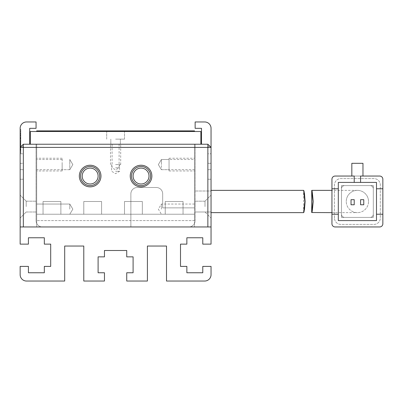 <?xml version="1.0" encoding="UTF-8"?>
<svg xmlns="http://www.w3.org/2000/svg" width="403" height="403" viewBox="0 0 403 403"><rect width="100%" height="100%" fill="white"/><g stroke="black" fill="none" stroke-linecap="round" stroke-linejoin="round"><path stroke-width="0.3" stroke-dasharray="2.02 1.51" d="M79.326 176.046A10.816 10.816 0 0 0 90.146 186.866A10.816 10.816 0 0 0 100.962 176.046A10.816 10.816 0 0 0 90.146 165.23A10.816 10.816 0 0 0 79.326 176.046M98.1 176.046A7.954 7.954 0 0 1 90.146 184A7.954 7.954 0 0 1 82.192 176.046A7.954 7.954 0 0 1 90.146 168.091A7.954 7.954 0 0 1 98.1 176.046A7.954 7.954 0 0 1 90.146 184A7.954 7.954 0 0 1 82.192 176.046A7.954 7.954 0 0 1 90.146 168.091A7.954 7.954 0 0 1 98.1 176.046A7.954 7.954 0 0 0 90.146 168.091A7.954 7.954 0 0 0 82.192 176.046A7.954 7.954 0 0 0 90.146 184A7.954 7.954 0 0 0 98.1 176.046M130.234 176.046A10.816 10.816 0 0 0 141.05 186.866A10.816 10.816 0 0 0 151.866 176.046A10.816 10.816 0 0 0 141.05 165.23A10.816 10.816 0 0 0 130.234 176.046M149.004 176.046A7.954 7.954 0 0 1 141.05 184A7.954 7.954 0 0 1 133.096 176.046A7.954 7.954 0 0 1 141.05 168.091A7.954 7.954 0 0 1 149.004 176.046A7.954 7.954 0 0 1 141.05 184A7.954 7.954 0 0 1 133.096 176.046A7.954 7.954 0 0 1 141.05 168.091A7.954 7.954 0 0 1 149.004 176.046A7.954 7.954 0 0 0 141.05 168.091A7.954 7.954 0 0 0 133.096 176.046A7.954 7.954 0 0 0 141.05 184A7.954 7.954 0 0 0 149.004 176.046M62.148 169.683L62.148 164.595L62.148 170.958L62.148 164.595L62.148 169.683L69.784 169.683L72.842 164.595L69.784 159.502L69.784 164.595L69.784 159.502L72.842 164.595L69.784 169.683L69.784 159.502L69.784 169.683L36.693 169.683L36.693 164.595L36.693 169.683M36.693 209.137L36.693 204.044L36.693 209.137M69.784 209.137L69.784 204.044L69.784 209.137M115.596 144.234L120.688 144.234L115.596 144.234M115.596 167.774L119.097 167.774L115.596 167.774M169.048 169.683L169.048 164.595L169.048 170.958L169.048 164.595L169.048 169.683L161.412 169.683L158.354 164.595L161.412 159.502L158.354 164.595L161.412 169.683L161.412 159.502L161.412 169.683L194.503 169.683L194.503 164.595L194.503 169.683M207.862 147.412L207.862 226.954L23.334 226.954L23.334 147.412L207.862 147.412L209.454 145.821L211.046 147.412L211.046 226.954L207.862 226.954L211.046 226.954L211.046 147.412L207.862 144.234L209.454 145.821M36.693 226.954L211.046 226.954L36.693 226.954L36.693 144.234L194.503 144.234L194.503 207.862L162.686 207.862L162.686 193.863A6.362 6.362 0 0 0 156.324 187.501L137.232 187.501A6.362 6.362 0 0 0 130.869 193.863L130.869 226.954L130.869 193.863A6.362 6.362 0 0 1 137.232 187.501L156.324 187.501A6.362 6.362 0 0 1 162.686 193.863L162.686 207.862L194.503 207.862L194.503 144.234L207.862 144.234L194.503 144.234L194.503 226.954L194.503 144.234L36.693 144.234L36.693 226.954L20.15 226.954L36.693 226.954L36.693 144.234L23.334 144.234L207.862 144.234L211.046 147.412L211.046 226.954L188.775 226.954L211.046 226.954L211.046 179.229L211.046 244.132L202.774 244.132L202.774 237.77L186.866 237.77L186.866 244.132L180.504 244.132L180.504 266.403L186.866 266.403L186.866 272.766L202.774 272.766L202.774 266.403L211.046 266.403L211.046 274.675A6.362 6.362 0 0 1 204.684 281.037L166.504 281.037L166.504 246.042L147.412 246.042L147.412 281.037L126.733 281.037L126.733 272.766L133.096 272.766L133.096 256.857L126.733 256.857L126.733 250.495L104.463 250.495L104.463 256.857L98.1 256.857L98.1 272.766L104.463 272.766L104.463 281.037L83.784 281.037L83.784 246.042L64.692 246.042L64.692 281.037L26.512 281.037A6.362 6.362 0 0 1 20.15 274.675L20.15 266.403L28.422 266.403L28.422 272.766L44.33 272.766L44.33 266.403L50.692 266.403L50.692 244.132L44.33 244.132L44.33 237.77L28.422 237.77L28.422 244.132L20.15 244.132L20.15 147.412L23.334 144.234L20.15 147.412L20.15 226.954L23.334 226.954L20.15 226.954L20.15 147.412L23.334 144.234L36.693 144.234L36.693 226.954M23.334 147.412L21.742 145.821M36.693 164.595L36.693 170.958L36.693 164.595M194.503 164.595L194.503 170.958L194.503 164.595M131.504 176.046A9.546 9.546 0 0 0 141.05 185.592A9.546 9.546 0 0 0 150.596 176.046A9.546 9.546 0 0 0 141.05 166.504A9.546 9.546 0 0 0 131.504 176.046M80.6 176.046A9.546 9.546 0 0 0 90.146 185.592A9.546 9.546 0 0 0 99.687 176.046A9.546 9.546 0 0 0 90.146 166.504A9.546 9.546 0 0 0 80.6 176.046M115.596 164.595L120.688 164.595L115.596 164.595M194.503 209.137L194.503 204.044L194.503 209.137M161.412 209.137L161.412 204.044L161.412 209.137M115.596 171.275L119.575 171.275L115.596 171.275M169.048 159.502L169.048 164.595L169.048 158.233L169.048 164.595L169.048 159.502L161.412 159.502L161.412 164.595L161.412 159.502L194.503 159.502M62.148 164.595L62.148 158.233L62.148 164.595M194.503 220.587L36.693 220.587L194.503 220.587L194.503 214.225L194.503 220.587M36.693 220.587L36.693 214.225L194.503 214.225L36.693 214.225L36.693 220.587M183.048 214.225L165.23 214.225L183.048 214.225L165.23 214.225L183.048 214.225L165.23 214.225L183.048 214.225L165.23 214.225L183.048 214.225L165.23 214.225L183.048 214.225L165.23 214.225L183.048 214.225L165.23 214.225L183.048 214.225L183.048 201.5L183.048 214.225L183.048 201.5L165.23 201.5L165.23 214.225L165.23 201.5L183.048 201.5L183.048 214.225L183.048 201.5L165.23 201.5L165.23 214.225L165.23 201.5L183.048 201.5L183.048 214.225L183.048 201.5L165.23 201.5L165.23 214.225L165.23 201.5L183.048 201.5L183.048 214.225L183.048 201.5L165.23 201.5L165.23 214.225L165.23 201.5L183.048 201.5L183.048 214.225L183.048 201.5L165.23 201.5L165.23 214.225L165.23 201.5L183.048 201.5L183.048 214.225L183.048 201.5L165.23 201.5L165.23 214.225L165.23 201.5L183.048 201.5L183.048 214.225M142.324 214.225L124.507 214.225L142.324 214.225L124.507 214.225L142.324 214.225L124.507 214.225L142.324 214.225L124.507 214.225L142.324 214.225L124.507 214.225L142.324 214.225L124.507 214.225L142.324 214.225L124.507 214.225L142.324 214.225L142.324 201.5L142.324 214.225L142.324 201.5L124.507 201.5L124.507 214.225L124.507 201.5L142.324 201.5L142.324 214.225L142.324 201.5L124.507 201.5L124.507 214.225L124.507 201.5L142.324 201.5L142.324 214.225L142.324 201.5L124.507 201.5L124.507 214.225L124.507 201.5L142.324 201.5L142.324 214.225L142.324 201.5L124.507 201.5L124.507 214.225L124.507 201.5L142.324 201.5L142.324 214.225L142.324 201.5L124.507 201.5L124.507 214.225L124.507 201.5L142.324 201.5L142.324 214.225L142.324 201.5L124.507 201.5L124.507 214.225L124.507 201.5L142.324 201.5L142.324 214.225M101.596 214.225L83.784 214.225L101.596 214.225L83.784 214.225L101.596 214.225L83.784 214.225L101.596 214.225L83.784 214.225L101.596 214.225L83.784 214.225L101.596 214.225L83.784 214.225L101.596 214.225L83.784 214.225L101.596 214.225L101.596 201.5L101.596 214.225L101.596 201.5L83.784 201.5L83.784 214.225L83.784 201.5L101.596 201.5L101.596 214.225L101.596 201.5L83.784 201.5L83.784 214.225L83.784 201.5L101.596 201.5L101.596 214.225L101.596 201.5L83.784 201.5L83.784 214.225L83.784 201.5L101.596 201.5L101.596 214.225L101.596 201.5L83.784 201.5L83.784 214.225L83.784 201.5L101.596 201.5L101.596 214.225L101.596 201.5L83.784 201.5L83.784 214.225L83.784 201.5L101.596 201.5L101.596 214.225L101.596 201.5L83.784 201.5L83.784 214.225L83.784 201.5L101.596 201.5L101.596 214.225M60.873 214.225L43.056 214.225L60.873 214.225L43.056 214.225L60.873 214.225L43.056 214.225L60.873 214.225L43.056 214.225L60.873 214.225L43.056 214.225L60.873 214.225L43.056 214.225L60.873 214.225L43.056 214.225L60.873 214.225L60.873 201.5L60.873 214.225L60.873 201.5L43.056 201.5L43.056 214.225L43.056 201.5L60.873 201.5L60.873 214.225L60.873 201.5L43.056 201.5L43.056 214.225L43.056 201.5L60.873 201.5L60.873 214.225L60.873 201.5L43.056 201.5L43.056 214.225L43.056 201.5L60.873 201.5L60.873 214.225L60.873 201.5L43.056 201.5L43.056 214.225L43.056 201.5L60.873 201.5L60.873 214.225L60.873 201.5L43.056 201.5L43.056 214.225L43.056 201.5L60.873 201.5L60.873 214.225L60.873 201.5L43.056 201.5L60.873 201.5L60.873 214.225M165.23 201.5L165.23 214.225L165.23 201.5L183.048 201.5L165.23 201.5M124.507 201.5L124.507 214.225L124.507 201.5L142.324 201.5L124.507 201.5M83.784 201.5L83.784 214.225L83.784 201.5L101.596 201.5L83.784 201.5M43.056 214.225L43.056 201.5L43.056 214.225L43.056 201.5L60.873 201.5L43.056 201.5L43.056 214.225M211.046 201.5L211.046 190.362L211.046 201.5M346.263 201.5A11.138 11.138 0 0 1 357.396 190.362A11.138 11.138 0 0 1 368.533 201.5A11.138 11.138 0 0 1 357.396 212.638A11.138 11.138 0 0 1 346.263 201.5A11.138 11.138 0 0 0 357.396 212.638A11.138 11.138 0 0 0 368.533 201.5A11.138 11.138 0 0 0 357.396 190.362A11.138 11.138 0 0 0 346.263 201.5A11.138 11.138 0 0 1 357.396 190.362A11.138 11.138 0 0 1 368.533 201.5M313.146 201.5C312.033 187.133 311.181 187.128 313.01 201.5C311.187 215.837 312.028 215.897 313.146 201.5M376.488 188.775L382.85 188.775L382.85 223.771A3.184 3.184 0 0 1 379.666 226.954A3.184 3.184 0 0 0 382.85 223.771L382.85 179.229A3.184 3.184 0 0 0 379.666 176.046L335.125 176.046L379.666 176.046A3.184 3.184 0 0 1 382.85 179.229L382.85 223.771A3.184 3.184 0 0 1 379.666 226.954L335.125 226.954A3.184 3.184 0 0 1 331.946 223.771L331.946 179.229A3.184 3.184 0 0 1 335.125 176.046A3.184 3.184 0 0 0 331.946 179.229L331.946 214.225L338.308 214.225M373.304 217.408L373.304 185.592L341.487 185.592L341.487 217.408L373.304 217.408L341.487 217.408L341.487 185.592L373.304 185.592L373.304 217.408M362.967 176.046L351.829 176.046L351.829 163.321L362.967 163.321L362.967 176.046L360.579 176.046L360.579 182.413M354.217 182.413L354.217 176.046L351.829 176.046L379.666 176.046A3.184 3.184 0 0 1 382.85 179.229M338.308 220.587L376.488 220.587L376.488 182.413L338.308 182.413L338.308 220.587M379.666 226.954L335.125 226.954A3.184 3.184 0 0 1 331.946 223.771L331.946 179.229A3.184 3.184 0 0 1 335.125 176.046M331.946 188.775L338.308 188.775M382.85 214.225L376.488 214.225M360.579 199.676L363.763 199.676L363.763 204.764L360.579 204.764L360.579 199.676M351.033 199.676L354.217 199.676L354.217 204.764L351.033 204.764L351.033 199.676M334.49 218.043L334.49 184.957A6.362 6.362 0 0 1 340.852 178.594L373.944 178.594A6.362 6.362 0 0 1 380.306 184.957L380.306 218.043A6.362 6.362 0 0 1 373.944 224.406L340.852 224.406A6.362 6.362 0 0 1 334.49 218.043L334.49 184.957A6.362 6.362 0 0 1 340.852 178.594L373.944 178.594A6.362 6.362 0 0 1 380.306 184.957L380.306 218.043A6.362 6.362 0 0 1 373.944 224.406L340.852 224.406A6.362 6.362 0 0 1 334.49 218.043M331.946 223.771A3.184 3.184 0 0 0 335.125 226.954M341.487 214.225L341.487 188.775A3.184 3.184 0 0 1 344.671 185.592L370.125 185.592A3.184 3.184 0 0 1 373.304 188.775L373.304 214.225A3.184 3.184 0 0 1 370.125 217.408L344.671 217.408A3.184 3.184 0 0 1 341.487 214.225L341.487 188.775A3.184 3.184 0 0 1 344.671 185.592L370.125 185.592A3.184 3.184 0 0 1 373.304 188.775L373.304 214.225A3.184 3.184 0 0 1 370.125 217.408L344.671 217.408A3.184 3.184 0 0 1 341.487 214.225M115.596 139.141L124.507 139.141L115.596 139.141M115.596 131.504L124.507 131.504L115.596 131.504M20.15 206.593L20.15 195.138L20.15 206.593M26.195 206.593L26.195 201.183L26.195 206.593M211.046 206.593L211.046 195.138L211.046 206.593M205.001 206.593L205.001 201.183L205.001 206.593M36.058 206.593L36.058 201.183L36.058 206.593M195.138 206.593L195.138 201.183L195.138 206.593M200.865 144.234L195.138 144.234L195.138 191.002L211.046 191.002L195.138 191.002L195.138 220.587A6.362 6.362 0 0 1 188.775 226.954A6.362 6.362 0 0 0 195.138 220.587L195.138 144.234L200.865 144.234L200.865 131.504L30.331 131.504L30.331 144.234L29.696 144.234L36.058 144.234L36.058 220.587A6.362 6.362 0 0 0 42.421 226.954L20.15 226.954L42.421 226.954A6.362 6.362 0 0 1 36.058 220.587L36.058 144.234L30.331 144.234L201.5 144.234L30.331 144.234M36.693 131.504L194.503 131.504L36.693 131.504L36.693 130.869L194.503 130.869L194.503 131.504M20.15 226.954L20.15 179.229L23.334 179.229L23.334 169.683L20.15 169.683L23.334 169.683L23.334 179.229L20.15 179.229L20.15 226.954L211.046 226.954M29.696 144.234L29.696 128.325L36.058 128.325L36.058 121.963L26.512 121.963A6.362 6.362 0 0 0 20.15 128.325L20.15 153.775L23.334 153.775L20.15 153.775L20.15 147.412M23.334 153.775L23.334 163.321L20.15 163.321L20.15 169.683L20.15 163.321L23.334 163.321L23.334 153.775M207.862 179.229L211.046 179.229L207.862 179.229L207.862 169.683L207.862 179.229M211.046 169.683L207.862 169.683L211.046 169.683L211.046 163.321L207.862 163.321L211.046 163.321L211.046 169.683M207.862 153.775L207.862 163.321L207.862 153.775L211.046 153.775L207.862 153.775M211.046 147.412L211.046 128.325A6.362 6.362 0 0 0 204.684 121.963L195.138 121.963L195.138 128.325L201.5 128.325L201.5 144.234M195.138 211.998L211.046 211.998L195.138 211.998L205.001 211.998L211.046 218.043L205.001 211.998L195.138 211.998M20.785 142.753L20.785 133.358L20.785 149.785L20.785 133.579L20.785 149.488L20.15 149.488L20.15 133.579L20.15 149.488L20.15 133.579L20.15 149.488L20.15 133.579L20.15 149.488L20.785 149.488L20.785 143.936L20.15 143.936L20.785 143.942L20.785 138.758L20.15 138.758L20.15 135.801L20.15 141.644L20.15 133.358L20.15 149.8L20.15 133.579L20.15 149.785L20.15 133.579L20.15 147.639L20.15 135.579L20.15 141.644L20.15 138.758L20.785 138.758L20.785 133.579L20.785 142.753L20.15 142.753M20.15 148.762L20.15 129.363L20.15 148.762L20.785 148.762L20.785 153.085L20.15 153.085L20.785 153.085L20.785 129.363L20.15 129.363L20.785 129.363L20.785 148.762L20.15 148.762M20.785 141.72L20.785 133.358L20.785 149.8L20.785 144.088L20.785 147.639L20.15 147.639L20.785 147.639L20.15 147.639L20.785 147.639L20.785 141.72L20.15 141.72M20.785 138.017L20.15 138.017L20.785 138.017M20.785 133.358L20.15 133.358L20.785 133.358M20.785 135.579L20.15 135.579L20.785 135.579M20.785 141.569L20.15 141.569L20.785 141.569M20.785 145.196L20.15 145.196M20.785 142.531L20.15 142.531L20.785 142.531M20.785 140.315L20.15 140.315L20.785 140.315M20.785 146.234L20.15 146.234M20.785 149.785L20.15 149.785L20.785 149.8M20.785 141.498L20.15 141.498M20.785 133.579L20.15 133.579L20.785 133.579L20.15 133.579L20.785 133.579L20.15 133.579L20.785 133.579L20.15 133.579L20.785 133.579L20.785 141.644L20.15 141.644L20.785 141.644L20.15 141.644L20.785 141.644L20.15 141.644L20.785 141.644L20.785 135.801L20.15 135.801L20.785 135.801L20.785 133.579L20.15 133.579L20.785 133.579L20.785 149.488L20.785 135.801L20.15 135.796L20.785 135.796L20.15 135.801L20.785 135.801L20.785 149.488L20.15 149.488L20.785 149.488L20.785 133.579M20.785 143.569L20.15 143.569L20.785 143.569M20.785 142.607L20.15 142.607M20.785 147.71L20.15 147.71L20.785 147.71M20.785 141.644L20.15 141.644M20.785 135.801L20.15 135.801M20.785 146.878C20.785 143.866 20.785 143.866 20.785 146.878C20.785 143.866 20.785 143.866 20.785 146.878C20.785 149.886 20.785 149.886 20.785 146.878C20.785 149.886 20.785 149.886 20.785 146.878L20.15 146.878C20.15 149.886 20.15 149.886 20.15 146.878C20.15 149.886 20.15 149.886 20.15 146.878C20.15 143.866 20.15 143.866 20.15 146.878C20.15 143.866 20.15 143.866 20.15 146.878L20.785 146.878M20.785 143.302L20.785 135.277L20.15 135.277L20.15 151.019L20.785 151.019L20.785 131.428L20.785 150.138L20.15 150.138L20.15 151.019L20.15 131.428L20.15 145.473L20.15 143.302L20.785 143.302M20.785 147.171L20.785 146.838L20.15 146.838L20.15 147.171L20.785 147.171M20.785 141.251C20.785 135.831 20.785 135.831 20.785 141.251C20.785 135.831 20.785 135.831 20.785 141.251C20.785 146.667 20.785 146.667 20.785 141.251C20.785 146.667 20.785 146.667 20.785 141.251L20.15 141.251C20.15 146.667 20.15 146.667 20.15 141.251C20.15 146.667 20.15 146.667 20.15 141.251C20.15 135.831 20.15 135.831 20.15 141.251C20.15 135.831 20.15 135.831 20.15 141.251L20.785 141.251M20.785 145.473L20.15 145.473M20.785 131.428L20.15 131.428M20.785 146.823L20.15 146.823M20.785 144.012L20.15 144.012M20.785 145.271L20.15 145.271M20.785 137.725L20.15 137.725L20.785 137.725M20.785 138.315L20.15 138.315L20.785 138.315M20.785 135.65L20.15 135.65L20.785 135.65M20.785 140.017L20.15 140.017M20.785 145.05L20.15 145.05M20.785 138.612L20.15 138.612L20.785 138.612M20.785 144.088L20.15 144.088M20.785 147.644L20.15 147.644L20.785 147.644M20.785 147.12L20.15 147.12M20.785 149.488L20.15 149.488L20.785 149.488M338.308 201.5L338.308 212.638L338.308 201.5M20.785 134.552L20.15 134.552M20.785 133.685L20.15 133.685M20.785 142.828L20.15 142.828M69.784 214.225L36.693 214.225L69.784 214.225L72.842 209.137L69.784 204.044L36.693 204.044L69.784 204.044L72.842 209.137L69.784 214.225M119.097 144.234L119.097 167.774L115.596 169.88L112.099 167.774L112.099 144.234M62.148 159.502L36.693 159.502M120.688 164.595L120.688 144.234M62.148 170.958L36.693 170.958M169.048 170.958L194.503 170.958M194.503 204.044L161.412 204.044L158.354 209.137L161.412 214.225L194.503 214.225M111.621 164.595L111.621 171.275L115.596 173.663L119.575 171.275L119.575 164.595M110.508 164.595L110.508 144.234M62.148 158.233L36.693 158.233M169.048 158.233L194.503 158.233M303.605 212.497L303.605 190.508M331.946 212.638L357.396 212.638M357.396 190.362L331.946 190.362M110.825 144.234L110.825 139.141L110.825 144.234M106.689 139.141L106.689 131.504L106.689 139.141M26.195 211.998L20.15 218.043L26.195 211.998L36.058 211.998L26.195 211.998M26.195 201.183L20.15 195.138L26.195 201.183L36.058 201.183L26.195 201.183M205.001 201.183L211.046 195.138L205.001 201.183L195.138 201.183L205.001 201.183M120.371 144.234L120.371 139.141L120.371 144.234M124.507 139.141L124.507 131.504L124.507 139.141M20.785 143.942L20.15 143.942M20.15 145.448L20.785 145.448M20.15 137.05L20.785 137.05M20.15 149.211L20.785 149.211M20.15 144.546L20.785 144.546"/><path stroke-width="0.6" d="M151.866 176.046A10.816 10.816 0 0 1 141.05 186.866A10.816 10.816 0 0 1 130.234 176.046A10.816 10.816 0 0 1 141.05 165.23A10.816 10.816 0 0 1 151.866 176.046M131.504 176.046A9.546 9.546 0 0 0 141.05 185.592A9.546 9.546 0 0 0 150.596 176.046A9.546 9.546 0 0 0 141.05 166.504A9.546 9.546 0 0 0 131.504 176.046M100.962 176.046A10.816 10.816 0 0 1 90.146 186.866A10.816 10.816 0 0 1 79.326 176.046A10.816 10.816 0 0 1 90.146 165.23A10.816 10.816 0 0 1 100.962 176.046M80.6 176.046A9.546 9.546 0 0 0 90.146 185.592A9.546 9.546 0 0 0 99.687 176.046A9.546 9.546 0 0 0 90.146 166.504A9.546 9.546 0 0 0 80.6 176.046M133.096 176.046A7.954 7.954 0 0 0 141.05 184A7.954 7.954 0 0 0 149.004 176.046A7.954 7.954 0 0 0 141.05 168.091A7.954 7.954 0 0 0 133.096 176.046M82.192 176.046A7.954 7.954 0 0 0 90.146 184A7.954 7.954 0 0 0 98.1 176.046A7.954 7.954 0 0 0 90.146 168.091A7.954 7.954 0 0 0 82.192 176.046M207.862 147.412L23.334 147.412L23.334 226.954L207.862 226.954L207.862 144.234L23.334 144.234L23.334 147.412L20.15 147.412L20.15 226.954L211.046 226.954L211.046 147.412L207.862 147.412M23.334 144.234L20.15 147.412L20.15 128.325A6.362 6.362 0 0 1 26.512 121.963L36.058 121.963L36.058 128.325L29.696 128.325L29.696 144.234M201.5 144.234L201.5 128.325L195.138 128.325L195.138 121.963L204.684 121.963A6.362 6.362 0 0 1 211.046 128.325L211.046 147.412L207.862 144.234M303.605 190.508L304.492 193.621L305.096 201.5C303.993 215.862 303.031 215.872 304.859 201.5C303.036 187.158 303.988 187.108 305.096 201.5L304.492 209.384L303.605 212.497M331.946 190.362L311.736 190.362L311.705 212.522M313.146 201.5C312.033 187.133 311.181 187.128 313.01 201.5C311.187 215.837 312.028 215.897 313.146 201.5M331.946 223.771A3.184 3.184 0 0 0 335.125 226.954L379.666 226.954A3.184 3.184 0 0 0 382.85 223.771L382.85 214.225L376.488 214.225L376.488 220.587L338.308 220.587L338.308 214.225L331.946 214.225L331.946 223.771L331.946 179.229A3.184 3.184 0 0 1 335.125 176.046L354.217 176.046L354.217 182.413L338.308 182.413L338.308 188.775L331.946 188.775M382.85 179.229A3.184 3.184 0 0 0 379.666 176.046L360.579 176.046L360.579 182.413L376.488 182.413L376.488 188.775L382.85 188.775L382.85 179.229L382.85 214.225M362.967 176.046L362.967 163.321L351.829 163.321L351.829 176.046L335.125 176.046M335.125 226.954L379.666 226.954M338.308 188.775L338.308 214.225M376.488 214.225L376.488 188.775M354.217 182.413L360.579 182.413M363.763 204.764L363.763 199.676L360.579 199.676L360.579 204.764L363.763 204.764M354.217 204.764L354.217 199.676L351.033 199.676L351.033 204.764L354.217 204.764M311.71 212.522L331.946 212.638M30.331 144.234L30.331 131.504L200.865 131.504L200.865 144.234M211.046 226.954L211.046 244.132L202.774 244.132L202.774 237.77L186.866 237.77L186.866 244.132L180.504 244.132L180.504 266.403L186.866 266.403L186.866 272.766L202.774 272.766L202.774 266.403L211.046 266.403L211.046 274.675A6.362 6.362 0 0 1 204.684 281.037L166.504 281.037L166.504 246.042L147.412 246.042L147.412 281.037L126.733 281.037L126.733 272.766L133.096 272.766L133.096 256.857L126.733 256.857L126.733 250.495L104.463 250.495L104.463 256.857L98.1 256.857L98.1 272.766L104.463 272.766L104.463 281.037L83.784 281.037L83.784 246.042L64.692 246.042L64.692 281.037L26.512 281.037A6.362 6.362 0 0 1 20.15 274.675L20.15 266.403L28.422 266.403L28.422 272.766L44.33 272.766L44.33 266.403L50.692 266.403L50.692 244.132L44.33 244.132L44.33 237.77L28.422 237.77L28.422 244.132L20.15 244.132L20.15 226.954M36.693 131.504L36.693 130.869L194.503 130.869L194.503 131.504M303.64 190.362L211.046 190.362M303.64 212.638L211.046 212.638"/></g></svg>
